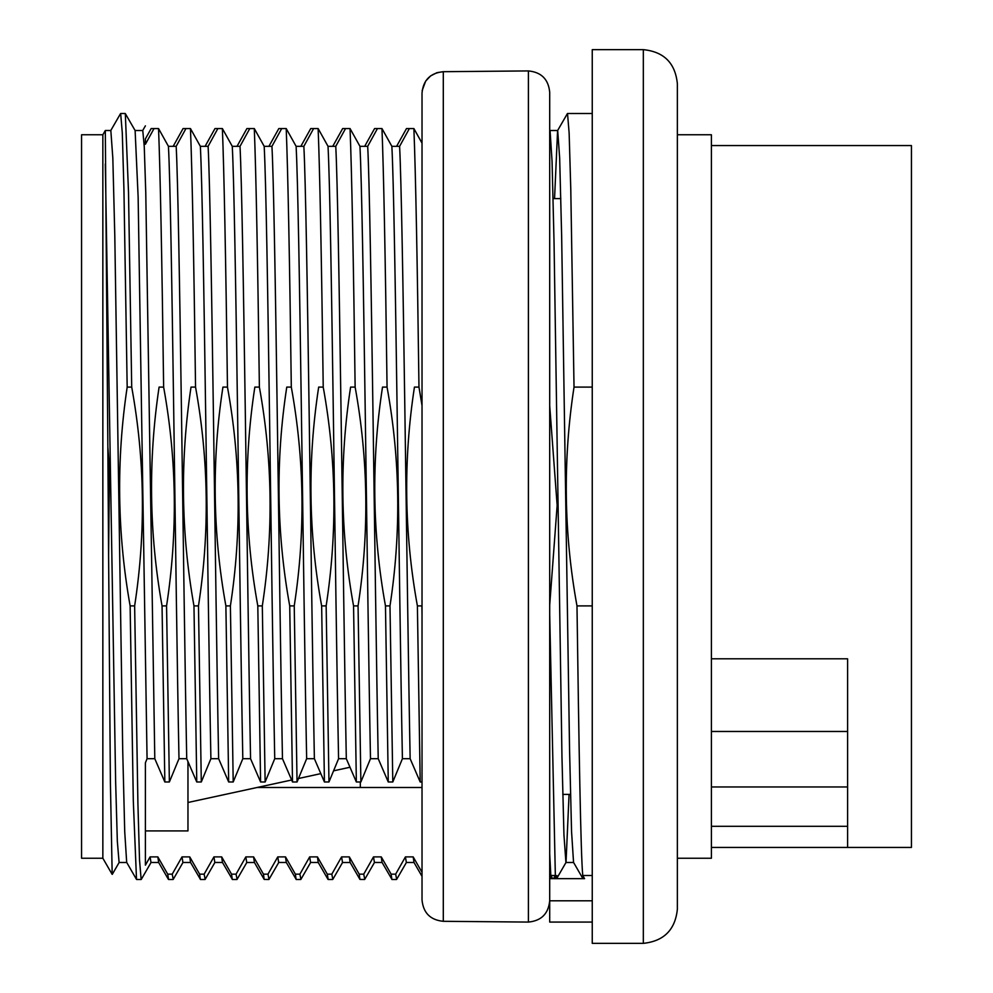<?xml version="1.0" encoding="UTF-8"?>
<svg xmlns="http://www.w3.org/2000/svg" width="993" height="993" viewBox="0 0 993 993"><rect width="100%" height="100%" fill="white"/><g stroke="black" fill="none" stroke-linecap="round" stroke-linejoin="round"><path stroke-width="1.49" d="M364.679 146.319L374.584 128.556L381.97 128.556L391.863 146.319C395.4 212.465 398.876 580.458 402.413 758.702L410.146 758.702L420.188 781.987L422.025 781.987M402.413 758.702L392.794 781.987L388.263 781.987L378.221 758.702C374.733 580.831 371.171 212.44 367.695 146.319L359.95 146.319L350.045 128.556L345.539 128.556L335.771 146.319L328.025 146.319L318.132 128.556L313.614 128.556L303.858 146.319L296.113 146.319L286.207 128.556L281.702 128.556L271.945 146.319L264.188 146.319L254.295 128.556L249.777 128.556L240.021 146.319L232.275 146.319L222.382 128.556L217.864 128.556L208.108 146.319L200.35 146.319L190.457 128.556L185.952 128.556L176.183 146.319L168.438 146.319L158.545 128.556L154.027 128.556L145.4 144.246L145.4 138.871L151.159 128.556L154.027 128.556M359.95 146.319C363.488 212.676 366.963 580.843 370.488 758.702L378.221 758.702M370.488 758.702L360.881 781.987L356.35 781.987L346.309 758.702C342.858 579.316 339.221 214.016 335.771 146.319M345.539 128.556L342.659 128.556L332.767 146.319L328.025 146.319C331.612 213.855 334.989 579.85 338.576 758.702L346.309 758.702M338.576 758.702L328.968 781.987L324.426 781.987L314.384 758.702C310.896 580.409 307.333 212.502 303.858 146.319M313.614 128.556L310.747 128.556L300.842 146.319L296.113 146.319C299.65 212.39 303.126 580.706 306.651 758.702L314.384 758.702M306.651 758.702L297.044 781.987L292.513 781.987L282.471 758.702C278.983 580.868 275.421 212.626 271.945 146.319M264.188 146.319C267.762 213.247 271.163 579.701 274.738 758.702L282.471 758.702M274.738 758.702L265.131 781.987L260.588 781.987L250.559 758.702C247.108 580.123 243.459 213.458 240.021 146.319M232.275 146.319C235.85 214.265 239.263 579.502 242.813 758.702L250.559 758.702M242.813 758.702L233.206 781.987L228.675 781.987L218.634 758.702C215.146 580.595 211.583 212.415 208.108 146.319M217.864 128.556L214.984 128.556L205.092 146.319L200.35 146.319C203.9 212.539 207.363 580.868 210.901 758.702L218.634 758.702M210.901 758.702L201.294 781.987L196.763 781.987L186.721 758.702C183.258 579.689 179.659 213.284 176.183 146.319M185.952 128.556L183.072 128.556L173.179 146.319L168.438 146.319C172.012 213.557 175.401 579.838 178.988 758.702L186.721 758.702M178.988 758.702L169.369 781.987L164.838 781.987L154.796 758.702L145.772 192.791L144.258 146.616L142.769 130.53L135.085 130.505M135.147 131.188L138.139 197.111L147.063 758.702L154.796 758.702M147.063 758.702L145.4 762.798L145.4 865.164L150.092 856.885L150.986 862.483L158.669 862.495L157.837 856.885L150.092 856.885M407.217 856.885L413.175 856.885L405.442 856.885L406.336 862.483L414.007 862.495L413.175 856.885L422.025 872.375M375.304 856.885L381.262 856.885L373.517 856.885L374.411 862.458L382.094 862.495M343.392 856.885L349.337 856.885L341.604 856.885L342.498 862.507L350.169 862.495M311.467 856.885L317.425 856.885L309.679 856.885L310.573 862.458L318.256 862.495M279.554 856.885L285.5 856.885L277.767 856.885L278.661 862.458L286.332 862.495M215.717 856.885L221.675 856.885L213.929 856.885L214.823 862.458L222.506 862.495M183.792 856.885L189.75 856.885L182.017 856.885L182.911 862.483L190.582 862.495M151.879 856.885L157.837 856.885L167.705 874.163L172.223 874.163L182.017 856.885M549.7 107.107L549.7 922.075L592.25 922.075M422.025 787.486L257.249 787.486M145.4 830.918L187.962 830.918L187.962 761.631M200.512 879.513L190.519 862.383L189.75 856.885L199.618 874.163L204.136 874.163L213.929 856.885M232.436 879.513L222.444 862.383L221.675 856.885L231.543 874.163L236.061 874.163L245.842 856.885L246.736 862.507L254.419 862.495M254.394 862.445L253.587 856.885L245.842 856.885M253.587 856.885L263.455 874.163L267.973 874.163L277.767 856.885M296.262 879.513L286.269 862.383L285.5 856.885L295.38 874.163L299.898 874.163L309.679 856.885M318.219 862.433L317.425 856.885L327.293 874.163L331.811 874.163L341.604 856.885M364.58 879.513L359.95 879.438L350.107 862.383L349.337 856.885L359.205 874.163L363.736 874.163L373.517 856.885M392.024 879.513L382.032 862.383L381.262 856.885L391.13 874.163L395.648 874.163L405.442 856.885M377.452 128.556L367.695 146.319M391.863 146.319L399.608 146.319L409.377 128.556L413.882 128.556C415.57 170.722 417.271 256.889 418.972 387.096L414.441 387.096C403.195 460.169 404.176 533.104 417.395 605.904L421.901 605.904L422.025 614.605M422.025 143.166L413.882 128.556M396.604 146.319L406.497 128.556L409.377 128.556M268.929 146.319L278.822 128.556L281.702 128.556M237.017 146.319L246.909 128.556L249.777 128.556M550.072 130.704L552.058 161.313L554.044 242.404L561.964 756.84L563.95 834.89L565.911 862.383M566.035 862.272L569.063 794.4M555.013 878.668L556.837 875.503M549.7 614.605L555.348 875.503L553.548 878.656L584.567 878.656L582.754 875.503C580.781 855.333 578.931 747.146 576.983 605.904C563.763 533.104 562.783 460.169 574.028 387.096L570.776 189.179L569.138 133.112L567.524 113.487L592.25 113.487M549.7 605.109L557.147 505.387L549.7 405.74M549.7 878.656L552.642 878.656L550.83 875.503L549.7 854.017M573.532 862.16L571.558 831.526L569.572 750.348L561.653 236.16L559.667 158.185L557.706 130.691M557.582 130.766L554.553 198.6M135.16 130.617L125.317 113.587L128.507 192.145L131.709 387.096L127.178 387.096L123.926 189.229L122.3 133.037L120.662 113.5L125.205 113.487M158.545 128.556C160.221 170.722 161.921 256.889 163.634 387.096L159.091 387.096C148.118 460.193 149.111 533.129 162.045 605.904L166.563 605.904C177.809 532.831 176.841 459.896 163.634 387.096M190.457 128.556C192.145 170.722 193.846 256.889 195.547 387.096L191.016 387.096C180.043 460.193 181.024 533.129 193.97 605.904L198.476 605.904C209.734 532.831 208.753 459.896 195.547 387.096M222.382 128.556C224.058 170.722 225.759 256.889 227.471 387.096L222.928 387.096C211.683 460.169 212.676 533.104 225.883 605.904L230.401 605.904C241.647 532.831 240.666 459.896 227.471 387.096M254.295 128.556C255.983 170.722 257.671 256.889 259.384 387.096L254.841 387.096C243.608 460.169 244.588 533.104 257.808 605.904L262.313 605.904C273.572 532.831 272.591 459.896 259.384 387.096M286.207 128.556C287.896 170.722 289.596 256.889 291.309 387.096L286.766 387.096C275.52 460.169 276.513 533.104 289.72 605.904L294.238 605.904C305.484 532.831 304.503 459.896 291.309 387.096M318.132 128.556C319.808 170.722 321.509 256.889 323.221 387.096L318.679 387.096C307.445 460.169 308.426 533.104 321.645 605.904L326.151 605.904C337.397 532.831 336.428 459.896 323.221 387.096M350.045 128.556C351.733 170.722 353.434 256.889 355.134 387.096L350.603 387.096C339.358 460.169 340.338 533.104 353.558 605.904L358.063 605.904C369.322 532.831 368.341 459.896 355.134 387.096M381.97 128.556C383.646 170.722 385.346 256.889 387.059 387.096L382.516 387.096C371.27 460.169 372.263 533.104 385.47 605.904L389.988 605.904C401.234 532.831 400.266 459.896 387.059 387.096M108.597 555.087L107.852 446.8L109.478 468.659L108.597 555.087L110.397 782.335L112.184 874.324M127.178 387.096C116.206 460.193 117.199 533.129 130.133 605.904L134.638 605.904C145.897 532.831 144.916 459.896 131.709 387.096M574.028 387.096L592.25 387.096M592.25 605.904L576.983 605.904M134.638 605.904L137.915 803.759L139.517 859.839L141.155 879.513L136.637 879.513M107.852 446.8L105.308 130.505L110.831 130.505L112.83 158.11L114.803 236.086L122.71 750.348L124.721 831.625L126.682 862.371L136.513 879.413L133.31 800.954L130.133 605.904M172.223 874.163L173.241 879.326M168.599 879.513L167.705 874.163M166.563 605.904L169.369 781.987M164.838 781.987L162.045 605.904M204.136 874.163L205.166 879.326M200.35 879.438L199.618 874.163M198.476 605.904L201.294 781.987M196.763 781.987L193.97 605.904M236.061 874.163L237.079 879.326M232.275 879.438L231.543 874.163M230.401 605.904L233.206 781.987M228.675 781.987L225.883 605.904M267.973 874.163L268.991 879.326M268.83 879.513L264.188 879.438L263.455 874.163M262.313 605.904L265.131 781.987M260.588 781.987L257.808 605.904M299.898 874.163L300.916 879.326M296.113 879.438L295.38 874.163M294.238 605.904L297.044 781.987M292.513 781.987L289.72 605.904M331.811 874.163L332.829 879.326M328.186 879.513L327.293 874.163M326.151 605.904L328.968 781.987M324.426 781.987L321.645 605.904M363.736 874.163L364.754 879.326M359.95 879.438L359.205 874.163M358.063 605.904L360.881 781.987M356.35 781.987L353.558 605.904M395.648 874.163L396.666 879.326M391.863 879.438L391.13 874.163M389.988 605.904L392.794 781.987M388.263 781.987L385.47 605.904M420.188 781.987L417.395 605.904M550.83 875.503L555.348 875.503M102.85 134.763L102.85 858.237L81.563 858.237L81.563 134.763L102.85 134.763L105.308 130.505M582.754 875.503L592.25 875.503M421.901 605.904L422.025 605.109M422.025 405.603L418.972 387.096M187.962 802.493L291.644 780.001M298.508 778.5L320.789 773.634M333.623 770.829L349.946 767.254M570.516 794.4L562.783 794.4M711.41 658.793L847.6 658.793L847.6 847.439L911.437 847.439L911.437 145.561L711.41 145.561M711.41 731.469L847.6 731.469L847.6 658.793M847.6 847.439L711.41 847.439M677.363 858.237L711.41 858.237L711.41 134.763L677.363 134.763M677.363 83.697L677.363 909.303C675.203 929.833 663.858 941.19 643.327 943.35L592.25 943.35L592.25 49.65L643.327 49.65C663.945 51.723 675.29 63.068 677.363 83.697M102.85 858.237L112.147 874.349M145.4 138.871L145.4 144.246M105.308 163.994L115.635 781.727L117.335 841.332L119.048 861.924M410.146 758.702C406.696 579.664 403.059 214.066 399.608 146.319M360.322 781.987L360.322 787.486M422.025 107.939L422.025 93.019C423.266 80.073 430.366 72.973 443.3 71.695L528.413 70.925L528.413 922.075L443.3 921.305C430.366 920.027 423.279 912.927 422.025 899.981L422.025 885.061M422.025 93.019L422.025 899.981C423.279 912.927 430.366 920.027 443.3 921.305L443.3 71.695L436.932 72.675L430.577 75.927L425.662 81.103L422.162 90.574M528.413 70.925C541.346 72.191 548.434 79.279 549.7 92.212L549.7 896.989M592.25 900.788L549.7 900.788C548.434 913.721 541.346 920.809 528.413 922.075M643.327 943.35L643.327 49.65M550.085 130.617L549.7 129.946M566.035 862.396L556.651 878.656M551.016 878.656L549.7 876.372M567.413 113.587L557.582 130.604M582.928 878.656L573.544 862.396M173.08 879.513L168.549 879.513M204.992 879.513L200.474 879.513M236.917 879.513L232.387 879.513M300.742 879.513L296.224 879.513M332.667 879.513L328.137 879.513M396.505 879.513L391.974 879.513M560.846 198.6L553.113 198.6M847.6 786.952L711.41 786.952M711.41 826.313L847.6 826.313M565.911 862.495L573.594 862.495M550.023 130.505L557.706 130.505M120.55 113.599L110.719 130.629M145.4 125.838L142.644 130.617M158.607 862.383L168.438 879.413M141.279 879.413L151.11 862.383M112.283 874.349L119.197 862.383M119.048 862.495L126.744 862.495M413.944 862.383L422.025 876.372M396.617 879.413L406.46 862.383M364.704 879.413L374.535 862.383M332.779 879.413L342.622 862.383M318.194 862.383L328.025 879.413M300.867 879.413L310.697 862.383M268.954 879.413L278.785 862.383M254.357 862.383L264.188 879.413M237.029 879.413L246.86 862.383M205.117 879.413L214.947 862.383M173.192 879.413L183.035 862.383"/></g></svg>
